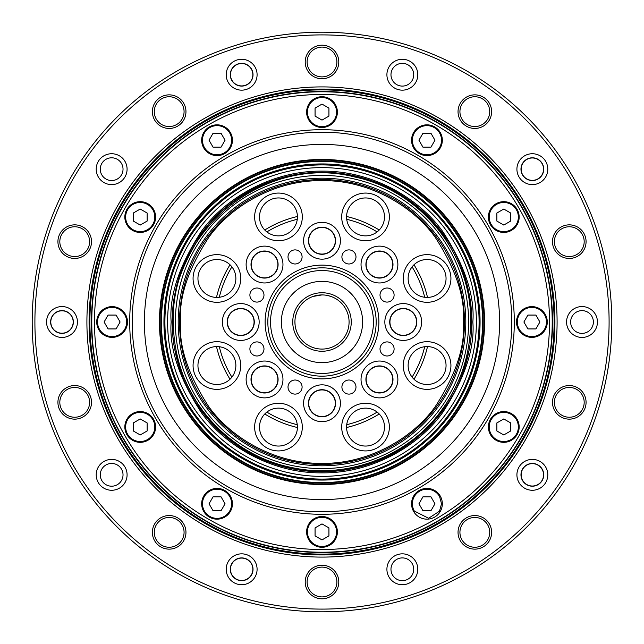 <?xml version="1.0" encoding="UTF-8"?>
<svg xmlns="http://www.w3.org/2000/svg" width="644" height="644" viewBox="0 0 644 644"><rect width="100%" height="100%" fill="white"/><g stroke="black" fill="none" stroke-linecap="round" stroke-linejoin="round"><path stroke-width="0.97" d="M375.581 37.199L376.418 37.352M381.49 38.374L380.66 38.197M184.071 532.346A14.893 14.893 0 0 1 169.171 547.247A14.893 14.893 0 0 1 154.278 532.346A14.893 14.893 0 0 1 169.171 517.454A14.893 14.893 0 0 1 184.071 532.346M584.18 402.347A14.893 14.893 0 0 1 569.28 417.24A14.893 14.893 0 0 1 554.387 402.347A14.893 14.893 0 0 1 569.28 387.447A14.893 14.893 0 0 1 584.18 402.347M336.893 61.993A14.893 14.893 0 0 1 322 76.886A14.893 14.893 0 0 1 307.108 61.993A14.893 14.893 0 0 1 322 47.093A14.893 14.893 0 0 1 336.893 61.993M489.722 111.653A14.893 14.893 0 0 1 474.829 126.546A14.893 14.893 0 0 1 459.929 111.653A14.893 14.893 0 0 1 474.829 96.753A14.893 14.893 0 0 1 489.722 111.653M584.18 241.653A14.893 14.893 0 0 1 569.28 256.553A14.893 14.893 0 0 1 554.387 241.653A14.893 14.893 0 0 1 569.28 226.76A14.893 14.893 0 0 1 584.18 241.653M489.722 532.346A14.893 14.893 0 0 1 474.829 547.247A14.893 14.893 0 0 1 459.929 532.346A14.893 14.893 0 0 1 474.829 517.454A14.893 14.893 0 0 1 489.722 532.346M336.893 582.007A14.893 14.893 0 0 1 322 596.908A14.893 14.893 0 0 1 307.108 582.007A14.893 14.893 0 0 1 322 567.114A14.893 14.893 0 0 1 336.893 582.007M89.613 402.347A14.893 14.893 0 0 1 74.72 417.24A14.893 14.893 0 0 1 59.82 402.347A14.893 14.893 0 0 1 74.72 387.447A14.893 14.893 0 0 1 89.613 402.347M89.613 241.653A14.893 14.893 0 0 1 74.72 256.553A14.893 14.893 0 0 1 59.82 241.653A14.893 14.893 0 0 1 74.72 226.76A14.893 14.893 0 0 1 89.613 241.653M184.071 111.653A14.893 14.893 0 0 1 169.171 126.546A14.893 14.893 0 0 1 154.278 111.653A14.893 14.893 0 0 1 169.171 96.753A14.893 14.893 0 0 1 184.071 111.653M185.963 532.346A16.792 16.792 0 0 1 169.171 549.139A16.792 16.792 0 0 1 152.378 532.346A16.792 16.792 0 0 1 169.171 515.562A16.792 16.792 0 0 1 185.963 532.346M586.072 402.347A16.792 16.792 0 0 1 569.28 419.139A16.792 16.792 0 0 1 552.488 402.347A16.792 16.792 0 0 1 569.28 385.555A16.792 16.792 0 0 1 586.072 402.347M32.2 322A289.8 289.8 0 0 1 322 32.2A289.8 289.8 0 0 1 611.8 322A289.8 289.8 0 0 1 322 611.8A289.8 289.8 0 0 1 32.2 322M338.792 61.993A16.792 16.792 0 0 1 322 78.785A16.792 16.792 0 0 1 305.208 61.993A16.792 16.792 0 0 1 322 45.201A16.792 16.792 0 0 1 338.792 61.993M491.622 111.653A16.792 16.792 0 0 1 474.829 128.438A16.792 16.792 0 0 1 458.037 111.653A16.792 16.792 0 0 1 474.829 94.861A16.792 16.792 0 0 1 491.622 111.653M586.072 241.653A16.792 16.792 0 0 1 569.28 258.445A16.792 16.792 0 0 1 552.488 241.653A16.792 16.792 0 0 1 569.28 224.861A16.792 16.792 0 0 1 586.072 241.653M491.622 532.346A16.792 16.792 0 0 1 474.829 549.139A16.792 16.792 0 0 1 458.037 532.346A16.792 16.792 0 0 1 474.829 515.562A16.792 16.792 0 0 1 491.622 532.346M338.792 582.007A16.792 16.792 0 0 1 322 598.799A16.792 16.792 0 0 1 305.208 582.007A16.792 16.792 0 0 1 322 565.215A16.792 16.792 0 0 1 338.792 582.007M91.512 402.347A16.792 16.792 0 0 1 74.72 419.139A16.792 16.792 0 0 1 57.928 402.347A16.792 16.792 0 0 1 74.72 385.555A16.792 16.792 0 0 1 91.512 402.347M91.512 241.653A16.792 16.792 0 0 1 74.72 258.445A16.792 16.792 0 0 1 57.928 241.653A16.792 16.792 0 0 1 74.72 224.861A16.792 16.792 0 0 1 91.512 241.653M185.963 111.653A16.792 16.792 0 0 1 169.171 128.438A16.792 16.792 0 0 1 152.378 111.653A16.792 16.792 0 0 1 169.171 94.861A16.792 16.792 0 0 1 185.963 111.653M34.905 322A287.095 287.095 0 0 1 322 34.905A287.095 287.095 0 0 1 609.095 322A287.095 287.095 0 0 1 322 609.095A287.095 287.095 0 0 1 34.905 322M96.214 169.171A15.44 15.44 0 0 0 111.653 184.611A15.44 15.44 0 0 0 127.085 169.171A15.44 15.44 0 0 0 111.653 153.731A15.44 15.44 0 0 0 96.214 169.171M100.271 169.171A11.375 11.375 0 0 0 111.653 180.545A11.375 11.375 0 0 0 123.028 169.171A11.375 11.375 0 0 0 111.653 157.796A11.375 11.375 0 0 0 100.271 169.171M96.214 474.829A15.44 15.44 0 0 0 111.653 490.269A15.44 15.44 0 0 0 127.085 474.829A15.44 15.44 0 0 0 111.653 459.389A15.44 15.44 0 0 0 96.214 474.829M100.271 474.829A11.375 11.375 0 0 0 111.653 486.204A11.375 11.375 0 0 0 123.028 474.829A11.375 11.375 0 0 0 111.653 463.455A11.375 11.375 0 0 0 100.271 474.829M386.907 569.28A15.44 15.44 0 0 0 402.347 584.72A15.44 15.44 0 0 0 417.787 569.28A15.44 15.44 0 0 0 402.347 553.84A15.44 15.44 0 0 0 386.907 569.28M390.972 569.28A11.375 11.375 0 0 0 402.347 580.655A11.375 11.375 0 0 0 413.722 569.28A11.375 11.375 0 0 0 402.347 557.905A11.375 11.375 0 0 0 390.972 569.28M566.567 322A15.44 15.44 0 0 0 582.007 337.44A15.44 15.44 0 0 0 597.447 322A15.44 15.44 0 0 0 582.007 306.56A15.44 15.44 0 0 0 566.567 322M570.632 322A11.375 11.375 0 0 0 582.007 333.375A11.375 11.375 0 0 0 593.382 322A11.375 11.375 0 0 0 582.007 310.625A11.375 11.375 0 0 0 570.632 322M386.907 74.72A15.44 15.44 0 0 0 402.347 90.16A15.44 15.44 0 0 0 417.787 74.72A15.44 15.44 0 0 0 402.347 59.28A15.44 15.44 0 0 0 386.907 74.72M390.972 74.72A11.375 11.375 0 0 0 402.347 86.095A11.375 11.375 0 0 0 413.722 74.72A11.375 11.375 0 0 0 402.347 63.345A11.375 11.375 0 0 0 390.972 74.72M226.213 74.72A15.44 15.44 0 0 0 241.653 90.16A15.44 15.44 0 0 0 257.093 74.72A15.44 15.44 0 0 0 241.653 59.28A15.44 15.44 0 0 0 226.213 74.72M230.278 74.72A11.375 11.375 0 0 0 241.653 86.095A11.375 11.375 0 0 0 253.028 74.72A11.375 11.375 0 0 0 241.653 63.345A11.375 11.375 0 0 0 230.278 74.72M516.915 169.171A15.44 15.44 0 0 0 532.346 184.611A15.44 15.44 0 0 0 547.786 169.171A15.44 15.44 0 0 0 532.346 153.731A15.44 15.44 0 0 0 516.915 169.171M520.972 169.171A11.375 11.375 0 0 0 532.346 180.545A11.375 11.375 0 0 0 543.729 169.171A11.375 11.375 0 0 0 532.346 157.796A11.375 11.375 0 0 0 520.972 169.171M516.915 474.829A15.44 15.44 0 0 0 532.346 490.269A15.44 15.44 0 0 0 547.786 474.829A15.44 15.44 0 0 0 532.346 459.389A15.44 15.44 0 0 0 516.915 474.829M520.972 474.829A11.375 11.375 0 0 0 532.346 486.204A11.375 11.375 0 0 0 543.729 474.829A11.375 11.375 0 0 0 532.346 463.455A11.375 11.375 0 0 0 520.972 474.829M226.213 569.28A15.44 15.44 0 0 0 241.653 584.72A15.44 15.44 0 0 0 257.093 569.28A15.44 15.44 0 0 0 241.653 553.84A15.44 15.44 0 0 0 226.213 569.28M230.278 569.28A11.375 11.375 0 0 0 241.653 580.655A11.375 11.375 0 0 0 253.028 569.28A11.375 11.375 0 0 0 241.653 557.905A11.375 11.375 0 0 0 230.278 569.28M46.553 322A15.44 15.44 0 0 0 61.993 337.44A15.44 15.44 0 0 0 77.433 322A15.44 15.44 0 0 0 61.993 306.56A15.44 15.44 0 0 0 46.553 322M50.618 322A11.375 11.375 0 0 0 61.993 333.375A11.375 11.375 0 0 0 73.368 322A11.375 11.375 0 0 0 61.993 310.625A11.375 11.375 0 0 0 50.618 322M89.073 322A232.927 232.927 0 0 1 322 89.073A232.927 232.927 0 0 1 554.927 322A232.927 232.927 0 0 1 322 554.927A232.927 232.927 0 0 1 89.073 322M89.886 322A232.114 232.114 0 0 1 322 89.886A232.114 232.114 0 0 1 554.114 322A232.114 232.114 0 0 1 322 554.114A232.114 232.114 0 0 1 89.886 322M230.455 74.72A11.198 11.198 0 0 1 241.653 63.523A11.198 11.198 0 0 1 252.851 74.72A11.198 11.198 0 0 1 241.653 85.918A11.198 11.198 0 0 1 230.455 74.72M521.157 169.171A11.198 11.198 0 0 1 532.346 157.973A11.198 11.198 0 0 1 543.544 169.171A11.198 11.198 0 0 1 532.346 180.368A11.198 11.198 0 0 1 521.157 169.171M521.157 474.829A11.198 11.198 0 0 1 532.346 463.632A11.198 11.198 0 0 1 543.544 474.829A11.198 11.198 0 0 1 532.346 486.027A11.198 11.198 0 0 1 521.157 474.829M230.455 569.28A11.198 11.198 0 0 1 241.653 558.082A11.198 11.198 0 0 1 252.851 569.28A11.198 11.198 0 0 1 241.653 580.477A11.198 11.198 0 0 1 230.455 569.28M50.796 322A11.198 11.198 0 0 1 61.993 310.802A11.198 11.198 0 0 1 73.191 322A11.198 11.198 0 0 1 61.993 333.198A11.198 11.198 0 0 1 50.796 322M91.464 322A230.536 230.536 0 0 1 322 91.464A230.536 230.536 0 0 1 552.536 322A230.536 230.536 0 0 1 322 552.536A230.536 230.536 0 0 1 91.464 322M91.786 322A230.214 230.214 0 0 1 322 91.786A230.214 230.214 0 0 1 552.214 322A230.214 230.214 0 0 1 322 552.214A230.214 230.214 0 0 1 91.786 322A230.214 230.214 0 0 1 322 91.786A230.214 230.214 0 0 1 552.214 322A230.214 230.214 0 0 1 322 552.214A230.214 230.214 0 0 1 91.786 322M217.052 155.607A15.384 15.384 0 0 1 201.669 140.223A15.384 15.384 0 0 1 217.052 124.839A15.384 15.384 0 0 1 232.436 140.223A15.384 15.384 0 0 1 217.052 155.607A15.384 15.384 0 0 1 201.669 140.223A15.384 15.384 0 0 1 217.052 124.839A15.384 15.384 0 0 1 232.436 140.223M129.702 322A192.298 192.298 0 0 1 322 129.702A192.298 192.298 0 0 1 514.298 322A192.298 192.298 0 0 1 322 514.298A192.298 192.298 0 0 1 129.702 322M488.394 217.052A15.384 15.384 0 0 1 503.777 201.669A15.384 15.384 0 0 1 519.161 217.052A15.384 15.384 0 0 1 503.777 232.436A15.384 15.384 0 0 1 488.394 217.052A15.384 15.384 0 0 1 503.777 201.669A15.384 15.384 0 0 1 519.161 217.052A15.384 15.384 0 0 1 503.777 232.436A15.384 15.384 0 0 1 488.394 217.052M426.948 155.607A15.384 15.384 0 0 1 411.564 140.223A15.384 15.384 0 0 1 426.948 124.839A15.384 15.384 0 0 1 442.331 140.223A15.384 15.384 0 0 1 426.948 155.607A15.384 15.384 0 0 1 411.564 140.223A15.384 15.384 0 0 1 426.948 124.839A15.384 15.384 0 0 1 442.331 140.223M322 127.48A15.384 15.384 0 0 1 306.616 112.096A15.384 15.384 0 0 1 322 96.713A15.384 15.384 0 0 1 337.384 112.096A15.384 15.384 0 0 1 322 127.48A15.384 15.384 0 0 1 306.616 112.096A15.384 15.384 0 0 1 322 96.713A15.384 15.384 0 0 1 337.384 112.096M124.839 217.052A15.384 15.384 0 0 1 140.223 201.669A15.384 15.384 0 0 1 155.607 217.052A15.384 15.384 0 0 1 140.223 232.436A15.384 15.384 0 0 1 124.839 217.052A15.384 15.384 0 0 1 140.223 201.669A15.384 15.384 0 0 1 155.607 217.052A15.384 15.384 0 0 1 140.223 232.436A15.384 15.384 0 0 1 124.839 217.052M96.713 322A15.384 15.384 0 0 1 112.096 306.616A15.384 15.384 0 0 1 127.48 322A15.384 15.384 0 0 1 112.096 337.384A15.384 15.384 0 0 1 96.713 322A15.384 15.384 0 0 1 112.096 306.616A15.384 15.384 0 0 1 127.48 322A15.384 15.384 0 0 1 112.096 337.384A15.384 15.384 0 0 1 96.713 322M124.839 426.948A15.384 15.384 0 0 1 140.223 411.564A15.384 15.384 0 0 1 155.607 426.948A15.384 15.384 0 0 1 140.223 442.331A15.384 15.384 0 0 1 124.839 426.948A15.384 15.384 0 0 1 140.223 411.564A15.384 15.384 0 0 1 155.607 426.948A15.384 15.384 0 0 1 140.223 442.331A15.384 15.384 0 0 1 124.839 426.948M217.052 519.161A15.384 15.384 0 0 1 201.669 503.777A15.384 15.384 0 0 1 217.052 488.394A15.384 15.384 0 0 1 232.436 503.777A15.384 15.384 0 0 1 217.052 519.161A15.384 15.384 0 0 1 201.669 503.777A15.384 15.384 0 0 1 217.052 488.394A15.384 15.384 0 0 1 232.436 503.777M306.616 531.904A15.384 15.384 0 0 1 322 516.52A15.384 15.384 0 0 1 337.384 531.904A15.384 15.384 0 0 1 322 547.287A15.384 15.384 0 0 1 306.616 531.904A15.384 15.384 0 0 1 322 516.52A15.384 15.384 0 0 1 337.384 531.904A15.384 15.384 0 0 1 322 547.287A15.384 15.384 0 0 1 306.616 531.904M411.564 503.777A15.384 15.384 0 0 1 426.948 488.394A15.384 15.384 0 0 1 442.331 503.777A15.384 15.384 0 0 1 426.948 519.161A15.384 15.384 0 0 1 411.564 503.777A15.384 15.384 0 0 1 426.948 488.394A15.384 15.384 0 0 1 442.331 503.777A15.384 15.384 0 0 1 426.948 519.161A15.384 15.384 0 0 1 411.564 503.777M439.57 496.492L441.526 503.777L439.514 511.167L428.606 518.259L414.334 511.062A14.571 14.571 0 0 1 423.18 489.706A14.571 14.571 0 0 1 439.57 496.492M488.394 426.948A15.384 15.384 0 0 1 503.777 411.564A15.384 15.384 0 0 1 519.161 426.948A15.384 15.384 0 0 1 503.777 442.331A15.384 15.384 0 0 1 488.394 426.948A15.384 15.384 0 0 1 503.777 411.564A15.384 15.384 0 0 1 519.161 426.948A15.384 15.384 0 0 1 503.777 442.331A15.384 15.384 0 0 1 488.394 426.948M516.52 322A15.384 15.384 0 0 1 531.904 306.616A15.384 15.384 0 0 1 547.287 322A15.384 15.384 0 0 1 531.904 337.384A15.384 15.384 0 0 1 516.52 322A15.384 15.384 0 0 1 531.904 306.616A15.384 15.384 0 0 1 547.287 322A15.384 15.384 0 0 1 531.904 337.384A15.384 15.384 0 0 1 516.52 322M322 132.205A189.795 189.795 0 0 1 511.795 322A189.795 189.795 0 0 1 322 511.795A189.795 189.795 0 0 1 132.205 322A189.795 189.795 0 0 1 322 132.205M144.409 322A177.591 177.591 0 0 1 322 144.409A177.591 177.591 0 0 1 499.591 322A177.591 177.591 0 0 1 322 499.591A177.591 177.591 0 0 1 144.409 322M159.462 322A162.538 162.538 0 0 0 322 484.538A162.538 162.538 0 0 0 484.538 322A162.538 162.538 0 0 0 322 159.462A162.538 162.538 0 0 0 159.462 322M322 163.938A158.062 158.062 0 0 1 480.062 322A158.062 158.062 0 0 1 322 480.062A158.062 158.062 0 0 1 163.938 322A158.062 158.062 0 0 1 322 163.938M503.777 225.054L496.846 221.053L496.846 213.043L503.777 209.042L510.716 213.043L510.716 221.053L503.777 225.054M430.957 147.154L422.947 147.154L418.946 140.223L422.947 133.284L430.957 133.284L434.958 140.223L430.957 147.154M328.931 116.105L322 120.106L315.069 116.105L315.069 108.095L322 104.095L328.931 108.095L328.931 116.105M225.054 140.223L221.053 147.154L213.043 147.154L209.042 140.223L213.043 133.284L221.053 133.284L225.054 140.223M147.154 213.043L147.154 221.053L140.223 225.054L133.284 221.053L133.284 213.043L140.223 209.042L147.154 213.043M116.105 315.069L120.106 322L116.105 328.931L108.095 328.931L104.095 322L108.095 315.069L116.105 315.069M140.223 418.946L147.154 422.947L147.154 430.957L140.223 434.958L133.284 430.957L133.284 422.947L140.223 418.946M213.043 496.846L221.053 496.846L225.054 503.777L221.053 510.716L213.043 510.716L209.042 503.777L213.043 496.846M315.069 527.895L322 523.894L328.931 527.895L328.931 535.905L322 539.905L315.069 535.905L315.069 527.895M418.946 503.777L422.947 496.846L430.957 496.846L434.958 503.777L430.957 510.716L422.947 510.716L418.946 503.777M496.846 430.957L496.846 422.947L503.777 418.946L510.716 422.947L510.716 430.957L503.777 434.958L496.846 430.957M527.895 328.931L523.894 322L527.895 315.069L535.905 315.069L539.905 322L535.905 328.931L527.895 328.931M179.539 322A142.461 142.461 0 0 0 322 464.461A142.461 142.461 0 0 0 464.461 322A142.461 142.461 0 0 0 322 179.539A142.461 142.461 0 0 0 179.539 322A142.461 142.461 0 0 1 322 179.539A142.461 142.461 0 0 1 464.461 322M471.778 322A149.778 149.778 0 0 1 322 471.778A149.778 149.778 0 0 1 172.222 322A149.778 149.778 0 0 1 322 172.222A149.778 149.778 0 0 1 471.778 322A149.778 149.778 0 0 0 322 172.222A149.778 149.778 0 0 0 172.222 322M303.582 403.249A18.418 18.418 0 0 0 322 421.667A18.418 18.418 0 0 0 340.418 403.249A18.418 18.418 0 0 0 322 384.838A18.418 18.418 0 0 0 303.582 403.249M308.46 403.249A13.54 13.54 0 0 0 322 416.797A13.54 13.54 0 0 0 335.54 403.249A13.54 13.54 0 0 0 322 389.709A13.54 13.54 0 0 0 308.46 403.249M341.908 387.06A7.044 7.044 0 0 0 348.951 394.104A7.044 7.044 0 0 0 355.987 387.06A7.044 7.044 0 0 0 348.951 380.016A7.044 7.044 0 0 0 341.908 387.06M380.016 348.951A7.044 7.044 0 0 0 387.06 355.987A7.044 7.044 0 0 0 394.104 348.951A7.044 7.044 0 0 0 387.06 341.908A7.044 7.044 0 0 0 380.016 348.951M380.016 295.049A7.044 7.044 0 0 0 387.06 302.092A7.044 7.044 0 0 0 394.104 295.049A7.044 7.044 0 0 0 387.06 288.013A7.044 7.044 0 0 0 380.016 295.049M341.908 256.94A7.044 7.044 0 0 0 348.951 263.984A7.044 7.044 0 0 0 355.987 256.94A7.044 7.044 0 0 0 348.951 249.896A7.044 7.044 0 0 0 341.908 256.94M288.013 256.94A7.044 7.044 0 0 0 295.049 263.984A7.044 7.044 0 0 0 302.092 256.94A7.044 7.044 0 0 0 295.049 249.896A7.044 7.044 0 0 0 288.013 256.94M249.896 295.049A7.044 7.044 0 0 0 256.94 302.092A7.044 7.044 0 0 0 263.984 295.049A7.044 7.044 0 0 0 256.94 288.013A7.044 7.044 0 0 0 249.896 295.049M249.896 348.951A7.044 7.044 0 0 0 256.94 355.987A7.044 7.044 0 0 0 263.984 348.951A7.044 7.044 0 0 0 256.94 341.908A7.044 7.044 0 0 0 249.896 348.951M288.013 387.06A7.044 7.044 0 0 0 295.049 394.104A7.044 7.044 0 0 0 302.092 387.06A7.044 7.044 0 0 0 295.049 380.016A7.044 7.044 0 0 0 288.013 387.06M265.127 322A56.873 56.873 0 0 0 322 378.873A56.873 56.873 0 0 0 378.873 322A56.873 56.873 0 0 0 322 265.127A56.873 56.873 0 0 0 265.127 322M267.832 322A54.168 54.168 0 0 0 322 376.168A54.168 54.168 0 0 0 376.168 322A54.168 54.168 0 0 0 322 267.832A54.168 54.168 0 0 0 267.832 322M246.129 379.453A18.418 18.418 0 0 0 264.547 397.871A18.418 18.418 0 0 0 282.966 379.453A18.418 18.418 0 0 0 264.547 361.034A18.418 18.418 0 0 0 246.129 379.453M251.007 379.453A13.54 13.54 0 0 0 264.547 392.993A13.54 13.54 0 0 0 278.087 379.453A13.54 13.54 0 0 0 264.547 365.913A13.54 13.54 0 0 0 251.007 379.453M222.333 322A18.418 18.418 0 0 0 240.751 340.418A18.418 18.418 0 0 0 259.162 322A18.418 18.418 0 0 0 240.751 303.582A18.418 18.418 0 0 0 222.333 322M227.203 322A13.54 13.54 0 0 0 240.751 335.54A13.54 13.54 0 0 0 254.291 322A13.54 13.54 0 0 0 240.751 308.46A13.54 13.54 0 0 0 227.203 322M246.129 264.547A18.418 18.418 0 0 0 264.547 282.966A18.418 18.418 0 0 0 282.966 264.547A18.418 18.418 0 0 0 264.547 246.129A18.418 18.418 0 0 0 246.129 264.547M251.007 264.547A13.54 13.54 0 0 0 264.547 278.087A13.54 13.54 0 0 0 278.087 264.547A13.54 13.54 0 0 0 264.547 251.007A13.54 13.54 0 0 0 251.007 264.547M303.582 240.751A18.418 18.418 0 0 0 322 259.162A18.418 18.418 0 0 0 340.418 240.751A18.418 18.418 0 0 0 322 222.333A18.418 18.418 0 0 0 303.582 240.751M308.46 240.751A13.54 13.54 0 0 0 322 254.291A13.54 13.54 0 0 0 335.54 240.751A13.54 13.54 0 0 0 322 227.203A13.54 13.54 0 0 0 308.46 240.751M361.034 264.547A18.418 18.418 0 0 0 379.453 282.966A18.418 18.418 0 0 0 397.871 264.547A18.418 18.418 0 0 0 379.453 246.129A18.418 18.418 0 0 0 361.034 264.547M365.913 264.547A13.54 13.54 0 0 0 379.453 278.087A13.54 13.54 0 0 0 392.993 264.547A13.54 13.54 0 0 0 379.453 251.007A13.54 13.54 0 0 0 365.913 264.547M384.838 322A18.418 18.418 0 0 0 403.249 340.418A18.418 18.418 0 0 0 421.667 322A18.418 18.418 0 0 0 403.249 303.582A18.418 18.418 0 0 0 384.838 322M389.709 322A13.54 13.54 0 0 0 403.249 335.54A13.54 13.54 0 0 0 416.797 322A13.54 13.54 0 0 0 403.249 308.46A13.54 13.54 0 0 0 389.709 322M361.034 379.453A18.418 18.418 0 0 0 379.453 397.871A18.418 18.418 0 0 0 397.871 379.453A18.418 18.418 0 0 0 379.453 361.034A18.418 18.418 0 0 0 361.034 379.453M365.913 379.453A13.54 13.54 0 0 0 379.453 392.993A13.54 13.54 0 0 0 392.993 379.453A13.54 13.54 0 0 0 379.453 365.913A13.54 13.54 0 0 0 365.913 379.453M254.638 427.093A23.836 23.836 0 0 0 278.466 450.929A23.836 23.836 0 0 0 302.302 427.093A23.836 23.836 0 0 0 278.466 403.257A23.836 23.836 0 0 0 254.638 427.093M259.508 427.093A18.958 18.958 0 0 0 278.466 446.051A18.958 18.958 0 0 0 297.431 427.093A18.958 18.958 0 0 0 278.466 408.135A18.958 18.958 0 0 0 259.508 427.093M193.071 365.534A23.836 23.836 0 0 0 216.907 389.362A23.836 23.836 0 0 0 240.743 365.534A23.836 23.836 0 0 0 216.907 341.698A23.836 23.836 0 0 0 193.071 365.534M197.95 365.534A18.958 18.958 0 0 0 216.907 384.492A18.958 18.958 0 0 0 235.865 365.534A18.958 18.958 0 0 0 216.907 346.569A18.958 18.958 0 0 0 197.95 365.534M193.071 278.466A23.836 23.836 0 0 0 216.907 302.302A23.836 23.836 0 0 0 240.743 278.466A23.836 23.836 0 0 0 216.907 254.638A23.836 23.836 0 0 0 193.071 278.466M197.95 278.466A18.958 18.958 0 0 0 216.907 297.431A18.958 18.958 0 0 0 235.865 278.466A18.958 18.958 0 0 0 216.907 259.508A18.958 18.958 0 0 0 197.95 278.466M254.638 216.907A23.836 23.836 0 0 0 278.466 240.743A23.836 23.836 0 0 0 302.302 216.907A23.836 23.836 0 0 0 278.466 193.071A23.836 23.836 0 0 0 254.638 216.907M259.508 216.907A18.958 18.958 0 0 0 278.466 235.865A18.958 18.958 0 0 0 297.431 216.907A18.958 18.958 0 0 0 278.466 197.95A18.958 18.958 0 0 0 259.508 216.907M341.698 216.907A23.836 23.836 0 0 0 365.534 240.743A23.836 23.836 0 0 0 389.362 216.907A23.836 23.836 0 0 0 365.534 193.071A23.836 23.836 0 0 0 341.698 216.907M346.569 216.907A18.958 18.958 0 0 0 365.534 235.865A18.958 18.958 0 0 0 384.492 216.907A18.958 18.958 0 0 0 365.534 197.95A18.958 18.958 0 0 0 346.569 216.907M403.257 278.466A23.836 23.836 0 0 0 427.093 302.302A23.836 23.836 0 0 0 450.929 278.466A23.836 23.836 0 0 0 427.093 254.638A23.836 23.836 0 0 0 403.257 278.466M408.135 278.466A18.958 18.958 0 0 0 427.093 297.431A18.958 18.958 0 0 0 446.051 278.466A18.958 18.958 0 0 0 427.093 259.508A18.958 18.958 0 0 0 408.135 278.466M403.257 365.534A23.836 23.836 0 0 0 427.093 389.362A23.836 23.836 0 0 0 450.929 365.534A23.836 23.836 0 0 0 427.093 341.698A23.836 23.836 0 0 0 403.257 365.534M408.135 365.534A18.958 18.958 0 0 0 427.093 384.492A18.958 18.958 0 0 0 446.051 365.534A18.958 18.958 0 0 0 427.093 346.569A18.958 18.958 0 0 0 408.135 365.534M341.698 427.093A23.836 23.836 0 0 0 365.534 450.929A23.836 23.836 0 0 0 389.362 427.093A23.836 23.836 0 0 0 365.534 403.257A23.836 23.836 0 0 0 341.698 427.093M346.569 427.093A18.958 18.958 0 0 0 365.534 446.051A18.958 18.958 0 0 0 384.492 427.093A18.958 18.958 0 0 0 365.534 408.135A18.958 18.958 0 0 0 346.569 427.093M308.685 403.249A13.315 13.315 0 0 1 322 389.934A13.315 13.315 0 0 1 335.315 403.249A13.315 13.315 0 0 1 322 416.571A13.315 13.315 0 0 1 308.685 403.249M270.536 322A51.464 51.464 0 0 1 322 270.536A51.464 51.464 0 0 1 373.464 322A51.464 51.464 0 0 1 322 373.464A51.464 51.464 0 0 1 270.536 322M251.232 379.453A13.315 13.315 0 0 1 264.547 366.138A13.315 13.315 0 0 1 277.862 379.453A13.315 13.315 0 0 1 264.547 392.768A13.315 13.315 0 0 1 251.232 379.453M227.429 322A13.315 13.315 0 0 1 240.751 308.685A13.315 13.315 0 0 1 254.066 322A13.315 13.315 0 0 1 240.751 335.315A13.315 13.315 0 0 1 227.429 322M255.129 273.966A13.315 13.315 0 0 1 259.452 252.239A13.315 13.315 0 0 1 273.966 273.966A13.315 13.315 0 0 1 255.129 273.966M308.685 240.751A13.315 13.315 0 0 1 322 227.429A13.315 13.315 0 0 1 335.315 240.751A13.315 13.315 0 0 1 322 254.066A13.315 13.315 0 0 1 308.685 240.751M366.138 264.547A13.315 13.315 0 0 1 379.453 251.232A13.315 13.315 0 0 1 392.768 264.547A13.315 13.315 0 0 1 379.453 277.862A13.315 13.315 0 0 1 366.138 264.547M389.934 322A13.315 13.315 0 0 1 403.249 308.685A13.315 13.315 0 0 1 416.571 322A13.315 13.315 0 0 1 403.249 335.315A13.315 13.315 0 0 1 389.934 322M366.138 379.453A13.315 13.315 0 0 1 379.453 366.138A13.315 13.315 0 0 1 392.768 379.453A13.315 13.315 0 0 1 379.453 392.768A13.315 13.315 0 0 1 366.138 379.453M281.372 322A40.628 40.628 0 0 0 322 362.628A40.628 40.628 0 0 0 362.628 322A40.628 40.628 0 0 0 322 281.372A40.628 40.628 0 0 0 281.372 322M427.511 297.423A108.337 108.337 0 0 0 413.987 264.773M379.227 230.013A108.337 108.337 0 0 0 346.577 216.489M297.423 216.489A108.337 108.337 0 0 0 264.773 230.013M230.013 264.773A108.337 108.337 0 0 0 216.489 297.423M219.306 297.278A105.624 105.624 0 0 1 231.904 266.866M266.866 231.904A105.624 105.624 0 0 1 297.278 219.306M346.722 219.306A105.624 105.624 0 0 1 377.134 231.904M412.096 266.866A105.624 105.624 0 0 1 424.694 297.278M167.617 322A154.383 154.383 0 0 1 322 167.617A154.383 154.383 0 0 1 476.383 322A154.383 154.383 0 0 1 322 476.383A154.383 154.383 0 0 1 167.617 322M479.088 322A157.088 157.088 0 0 0 322 164.912A157.088 157.088 0 0 0 164.912 322A157.088 157.088 0 0 0 322 479.088A157.088 157.088 0 0 0 479.088 322M297.278 424.694A105.624 105.624 0 0 1 266.866 412.096M231.904 377.134A105.624 105.624 0 0 1 219.306 346.722M424.694 346.722A105.624 105.624 0 0 1 412.096 377.134M377.134 412.096A105.624 105.624 0 0 1 346.722 424.694M216.489 346.577A108.337 108.337 0 0 0 230.013 379.227M264.773 413.987A108.337 108.337 0 0 0 297.423 427.511M346.577 427.511A108.337 108.337 0 0 0 379.227 413.987M413.987 379.227A108.337 108.337 0 0 0 427.511 346.577M292.746 322A29.254 29.254 0 0 0 322 351.254A29.254 29.254 0 0 0 351.254 322A29.254 29.254 0 0 0 322 292.746A29.254 29.254 0 0 0 292.746 322M294.92 322A27.08 27.08 0 0 0 322 349.08A27.08 27.08 0 0 0 349.08 322A27.08 27.08 0 0 0 322 294.92A27.08 27.08 0 0 0 294.92 322C296.554 310.464 296.554 310.464 294.92 322L295.137 325.437M295.379 326.975L296.2 330.243M317.025 295.379L313.065 296.433L322 294.92C333.536 296.554 333.536 296.554 322 294.92M295.379 317.025L296.433 313.065M326.975 295.379L330.936 296.433M322 86.908A235.092 235.092 0 0 0 86.908 322A235.092 235.092 0 0 0 322 557.092A235.092 235.092 0 0 0 557.092 322A235.092 235.092 0 0 0 322 86.908M94.491 322A227.509 227.509 0 0 1 322 94.491A227.509 227.509 0 0 1 549.509 322A227.509 227.509 0 0 1 322 549.509A227.509 227.509 0 0 1 94.491 322M201.669 140.223A15.384 15.384 0 0 1 217.052 124.839M489.207 217.052A14.571 14.571 0 0 1 503.777 202.482A14.571 14.571 0 0 1 518.356 217.052A14.571 14.571 0 0 1 503.777 231.623A14.571 14.571 0 0 1 489.207 217.052M426.948 125.644A14.571 14.571 0 0 1 441.518 140.223A14.571 14.571 0 0 1 426.948 154.793A14.571 14.571 0 0 1 412.377 140.223A14.571 14.571 0 0 1 426.948 125.644M322 97.526A14.571 14.571 0 0 1 336.571 112.096A14.571 14.571 0 0 1 322 126.667A14.571 14.571 0 0 1 307.43 112.096A14.571 14.571 0 0 1 322 97.526M217.052 125.644A14.571 14.571 0 0 1 231.623 140.223A14.571 14.571 0 0 1 217.052 154.793A14.571 14.571 0 0 1 202.482 140.223A14.571 14.571 0 0 1 217.052 125.644M125.644 217.052A14.571 14.571 0 0 1 140.223 202.482A14.571 14.571 0 0 1 154.793 217.052A14.571 14.571 0 0 1 140.223 231.623A14.571 14.571 0 0 1 125.644 217.052M97.526 322A14.571 14.571 0 0 1 112.096 307.43A14.571 14.571 0 0 1 126.667 322A14.571 14.571 0 0 1 112.096 336.571A14.571 14.571 0 0 1 97.526 322M125.644 426.948A14.571 14.571 0 0 1 140.223 412.377A14.571 14.571 0 0 1 154.793 426.948A14.571 14.571 0 0 1 140.223 441.518A14.571 14.571 0 0 1 125.644 426.948M217.052 489.207A14.571 14.571 0 0 1 231.623 503.777A14.571 14.571 0 0 1 217.052 518.356A14.571 14.571 0 0 1 202.482 503.777A14.571 14.571 0 0 1 217.052 489.207M307.43 531.904A14.571 14.571 0 0 1 322 517.333A14.571 14.571 0 0 1 336.571 531.904A14.571 14.571 0 0 1 322 546.474A14.571 14.571 0 0 1 307.43 531.904M489.207 426.948A14.571 14.571 0 0 1 503.777 412.377A14.571 14.571 0 0 1 518.356 426.948A14.571 14.571 0 0 1 503.777 441.518A14.571 14.571 0 0 1 489.207 426.948M517.333 322A14.571 14.571 0 0 1 531.904 307.43A14.571 14.571 0 0 1 546.474 322A14.571 14.571 0 0 1 531.904 336.571A14.571 14.571 0 0 1 517.333 322M160.01 322A161.99 161.99 0 0 0 322 483.99A161.99 161.99 0 0 0 483.99 322A161.99 161.99 0 0 0 322 160.01A161.99 161.99 0 0 0 160.01 322M161.443 322A160.557 160.557 0 0 0 322 482.557A160.557 160.557 0 0 0 482.557 322A160.557 160.557 0 0 0 322 161.443A160.557 160.557 0 0 0 161.443 322M322 482.96A160.96 160.96 0 0 1 161.04 322A160.96 160.96 0 0 1 322 161.04A160.96 160.96 0 0 1 482.96 322A160.96 160.96 0 0 1 322 482.96M463.382 322C465.266 346.577 455.839 374.848 435.103 406.831C413.408 437.187 369.994 463.938 322 463.382C274.006 463.938 230.592 437.187 208.898 406.831C188.161 374.848 178.734 346.577 180.618 322C178.734 297.423 188.161 269.152 208.898 237.169C230.592 206.813 274.006 180.062 322 180.618C369.994 180.062 413.408 206.813 435.103 237.169C455.839 269.152 465.266 297.423 463.382 322M172.769 322C170.773 296.063 180.723 266.214 202.61 232.46C225.513 200.413 271.341 172.173 322 172.769C372.659 172.173 418.487 200.413 441.39 232.46C463.278 266.214 473.227 296.063 471.231 322C473.227 347.937 463.278 377.787 441.39 411.54C418.487 443.587 372.659 471.827 322 471.231C271.341 471.827 225.513 443.587 202.61 411.54C180.723 377.787 170.773 347.937 172.769 322M171.143 322C169.131 348.219 179.185 378.39 201.314 412.514C224.466 444.915 270.786 473.453 322 472.857C373.214 473.453 419.534 444.915 442.686 412.514C464.815 378.39 474.87 348.219 472.857 322C474.87 295.781 464.815 265.61 442.686 231.486C419.534 199.085 373.214 170.547 322 171.143C270.786 170.547 224.466 199.085 201.314 231.486C179.185 265.61 169.131 295.781 171.143 322M465.805 322A143.805 143.805 0 0 0 322 178.195A143.805 143.805 0 0 0 178.195 322A143.805 143.805 0 0 0 322 465.805A143.805 143.805 0 0 0 465.805 322M468.607 322A146.607 146.607 0 0 0 322 175.393A146.607 146.607 0 0 0 175.393 322A146.607 146.607 0 0 0 322 468.607A146.607 146.607 0 0 0 468.607 322M173.365 322C170.201 230.302 265.626 153.852 354.425 176.939C420.757 190.527 471.843 254.291 470.635 322C470.305 356.679 459.43 387.664 438.001 414.937C404.416 457.908 345.071 479.313 291.861 467.552C238.344 457.208 192.387 414.003 178.63 361.22C175.128 348.38 173.373 335.307 173.365 322"/></g></svg>
